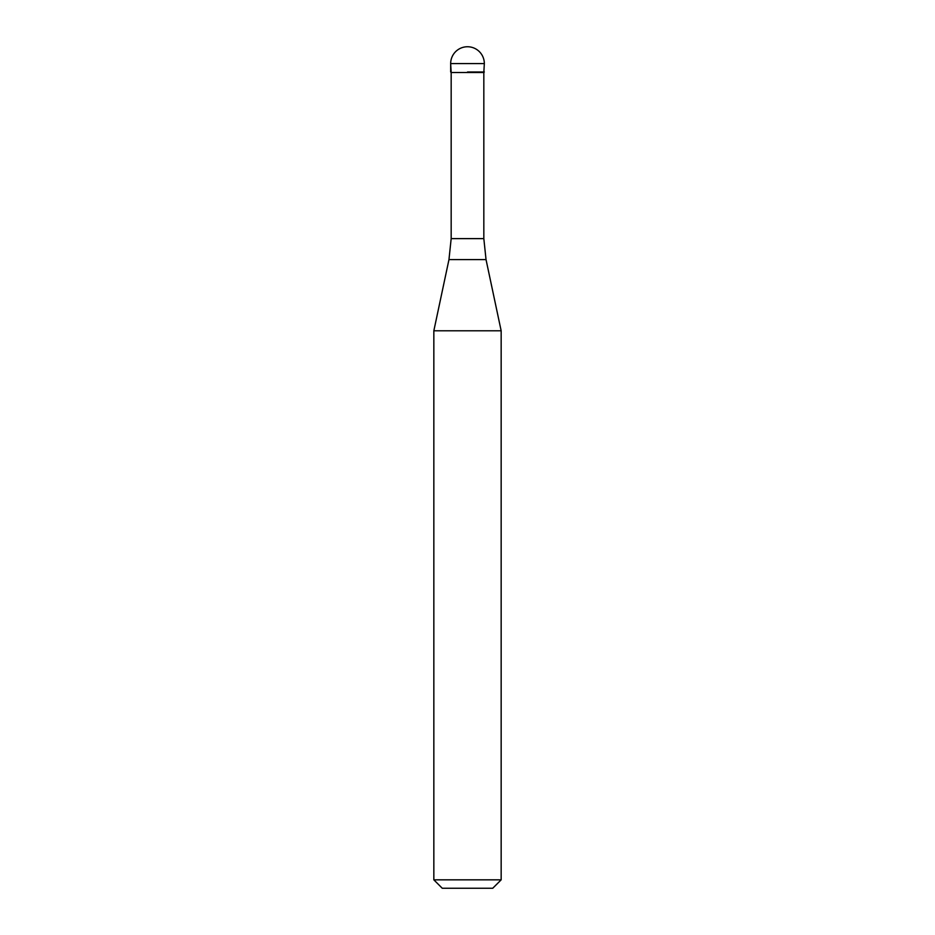 <?xml version="1.0" encoding="UTF-8"?>
<svg xmlns="http://www.w3.org/2000/svg" width="935" height="935" viewBox="0 0 935 935"><rect width="100%" height="100%" fill="white"/><g stroke="black" fill="none" stroke-linecap="round" stroke-linejoin="round"><path stroke-width="1.4" d="M467.5 71.995L484.33 71.995L467.5 71.995M483.827 238.624L486.036 259.614L448.964 259.614L451.173 238.624L483.827 238.624L483.827 72.498L451.173 72.498L450.67 63.58L450.67 71.995M486.036 259.614L501.16 330.791L433.84 330.791L448.964 259.614M501.16 879.835L492.745 888.25L442.255 888.25L433.84 879.835L501.16 879.835L501.16 330.791M467.5 46.75A16.83 16.83 0 0 0 450.67 63.58L484.33 63.58A16.83 16.83 0 0 0 467.5 46.75A16.83 16.83 0 0 0 450.67 63.58M483.827 72.498L484.33 63.58M451.173 238.624L451.173 72.498M433.84 879.835L433.84 330.791"/></g></svg>
